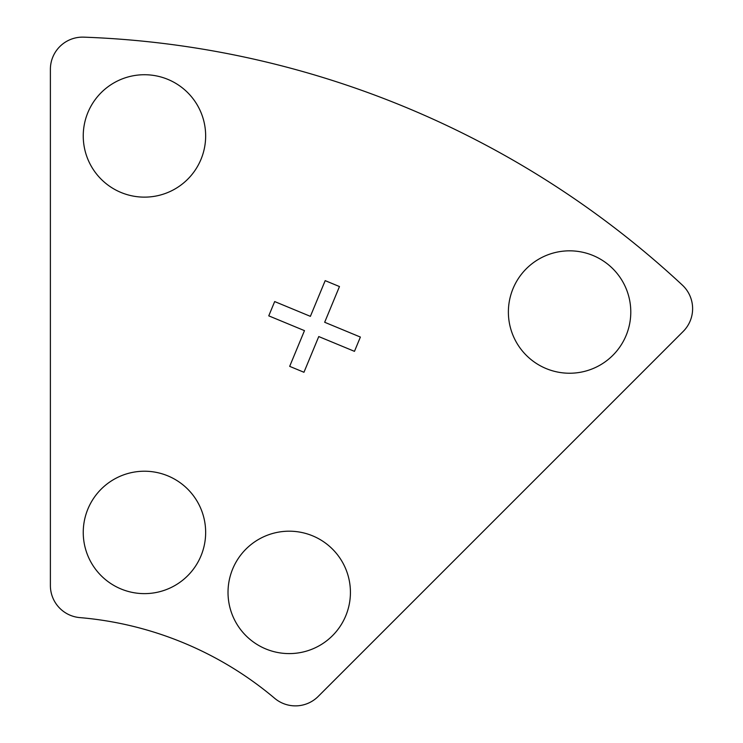 <?xml version="1.0" encoding="UTF-8"?>
<svg xmlns="http://www.w3.org/2000/svg" width="743" height="743" viewBox="0 0 743 743"><rect width="100%" height="100%" fill="white"/><g stroke="black" fill="none" stroke-linecap="round" stroke-linejoin="round"><path stroke-width="1.11" d="M50.385 585.521L50.385 69.34A32.209 32.209 0 0 1 83.755 37.15A927.701 927.701 0 0 1 682.353 285.098A32.209 32.209 0 0 1 683.179 331.452L318.19 696.442A32.209 32.209 0 0 1 274.65 698.29A347.891 347.891 0 0 0 79.873 617.609A32.209 32.209 0 0 1 50.385 585.521M325.183 280.64L310.388 316.351L274.678 301.565L268.762 315.849L304.472 330.635L289.677 366.355L303.961 372.271L318.756 336.56L354.467 351.346L360.383 337.062L324.672 322.267L339.467 286.557L325.183 280.64M350.427 592.394A61.205 61.205 0 0 0 258.62 539.39A61.205 61.205 0 0 0 258.62 645.398A61.205 61.205 0 0 0 350.427 592.394M205.653 532.425A61.205 61.205 0 0 0 113.846 479.421A61.205 61.205 0 0 0 113.846 585.428A61.205 61.205 0 0 0 205.653 532.425M205.653 135.932A61.205 61.205 0 0 0 113.846 82.928A61.205 61.205 0 0 0 113.846 188.936A61.205 61.205 0 0 0 205.653 135.932M630.788 312.032A61.205 61.205 0 0 0 538.981 259.028A61.205 61.205 0 0 0 538.981 365.036A61.205 61.205 0 0 0 630.788 312.032"/></g></svg>

